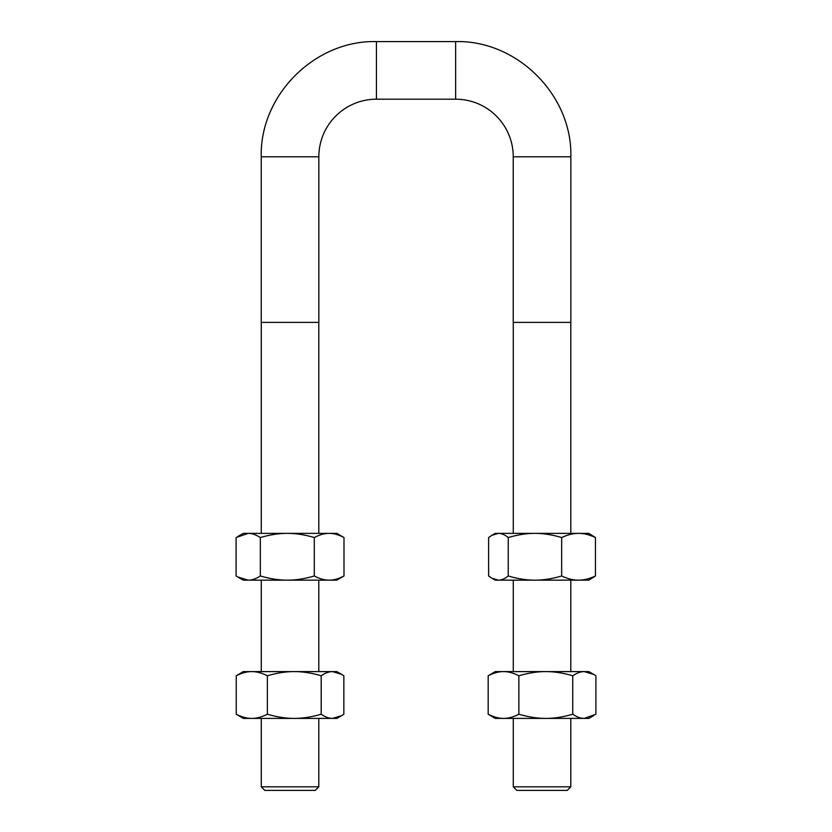 <?xml version="1.0" encoding="UTF-8"?>
<svg xmlns="http://www.w3.org/2000/svg" width="832" height="832" viewBox="0 0 832 832"><rect width="100%" height="100%" fill="white"/><g stroke="black" fill="none" stroke-linecap="round" stroke-linejoin="round"><path stroke-width="1.25" d="M318.802 322.4L318.802 533.364M318.802 580.164L318.802 671.601M318.802 718.401L318.802 786.833L261.279 786.833L264.846 790.4L315.245 790.4L318.802 786.833M261.238 322.4L318.843 322.4L318.843 156.801L261.238 156.801L261.238 322.4M570.804 322.4L570.804 533.364M570.804 580.164L570.804 671.601M570.804 718.401L570.804 786.833L513.282 786.833L513.282 718.401M318.843 156.801A57.595 57.595 0 0 1 376.438 99.195L455.645 99.195A57.595 57.595 0 0 1 513.24 156.801L513.24 322.4L570.846 322.4L570.846 156.801C572.426 95.254 517.213 40.019 455.645 41.6L376.438 41.6C314.891 40.009 259.657 95.233 261.238 156.801M570.804 786.833L567.247 790.4L516.838 790.4L513.282 786.833M341.598 715.655L336.846 718.401L243.246 718.401L236.226 714.22C241.8 717.038 246.99 718.432 251.794 718.401C256.61 718.432 261.799 717.038 267.374 714.22C276.994 717.038 285.969 718.432 294.278 718.401C302.588 718.432 311.563 717.038 321.194 714.22C325.25 717.038 329.025 718.432 332.53 718.401L341.598 715.655L343.855 714.22L343.855 675.782L341.598 674.346L332.53 671.601L336.846 671.601L341.598 674.346M294.278 671.601L332.53 671.601C329.025 671.57 325.25 672.963 321.194 675.782C311.563 672.963 302.588 671.57 294.278 671.601C285.969 671.57 276.994 672.963 267.374 675.782C261.799 672.963 256.61 671.57 251.794 671.601C246.99 671.57 241.8 672.963 236.226 675.782L243.246 671.601L318.843 671.601M267.374 714.22L267.374 675.782M236.226 714.22L236.226 675.782M321.194 714.22L321.194 675.782M336.846 580.164L243.246 580.164L237.671 576.94L248.217 580.164C251.961 580.185 256.006 578.802 260.343 575.983C269.994 578.802 278.99 580.185 287.321 580.164C295.651 580.185 304.647 578.802 314.298 575.983C319.602 578.802 324.553 580.185 329.139 580.164C333.726 580.185 338.676 578.802 343.99 575.983L336.846 580.164M264.306 533.364L336.846 533.364L343.99 537.545C338.676 534.726 333.726 533.333 329.139 533.364C324.553 533.333 319.602 534.726 314.298 537.545C304.647 534.726 295.651 533.333 287.321 533.364C278.99 533.333 269.994 534.726 260.343 537.545C256.006 534.726 251.961 533.333 248.217 533.364L287.321 533.364M237.671 536.578L243.246 533.364L248.217 533.364L236.09 537.545L236.09 575.983L237.671 576.94M343.99 575.983L343.99 537.545M314.298 575.983L314.298 537.545M260.343 575.983L260.343 537.545M593.84 715.51L588.838 718.401L495.238 718.401L488.176 714.22C493.667 717.038 498.784 718.432 503.526 718.401C508.269 718.432 513.386 717.038 518.877 714.22C528.518 717.038 537.493 718.432 545.813 718.401C554.133 718.432 563.108 717.038 572.749 714.22C576.888 717.038 580.746 718.432 584.324 718.401L595.91 714.22L595.91 675.782L593.84 674.482L584.324 671.601L588.838 671.601L593.84 674.482M545.813 671.601L584.324 671.601C580.746 671.57 576.888 672.963 572.749 675.782C563.108 672.963 554.133 671.57 545.813 671.601C537.493 671.57 528.518 672.963 518.877 675.782C513.386 672.963 508.269 671.57 503.526 671.601C498.784 671.57 493.667 672.963 488.176 675.782L495.238 671.601L570.846 671.601M518.877 714.22L518.877 675.782M488.176 714.22L488.176 675.782M572.749 714.22L572.749 675.782M588.838 580.164L495.238 580.164L491.816 578.178L498.441 580.164C501.467 580.185 504.733 578.802 508.248 575.983C517.806 578.802 526.708 580.185 534.955 580.164C543.202 580.185 552.105 578.802 561.662 575.983C567.715 578.802 573.342 580.185 578.562 580.164C583.783 580.185 589.41 578.802 595.462 575.983L588.838 580.164M513.24 533.364L588.838 533.364L595.462 537.545C589.41 534.726 583.783 533.333 578.562 533.364C573.342 533.333 567.715 534.726 561.662 537.545C552.105 534.726 543.202 533.333 534.955 533.364C526.708 533.333 517.806 534.726 508.248 537.545C504.733 534.726 501.467 533.333 498.441 533.364L534.955 533.364M491.816 535.34L495.238 533.364L498.441 533.364L491.816 535.34L488.623 537.545L488.623 575.983L491.816 578.178M508.248 575.983L508.248 537.545M561.662 575.983L561.662 537.545M595.462 575.983L595.462 537.545M513.24 156.801L570.846 156.801M455.645 99.195L455.645 41.6M376.438 99.195L376.438 41.6M261.279 786.833L261.279 718.401M261.279 671.601L261.279 580.164M261.279 533.364L261.279 322.4M513.282 671.601L513.282 580.164M513.282 533.364L513.282 322.4"/></g></svg>

